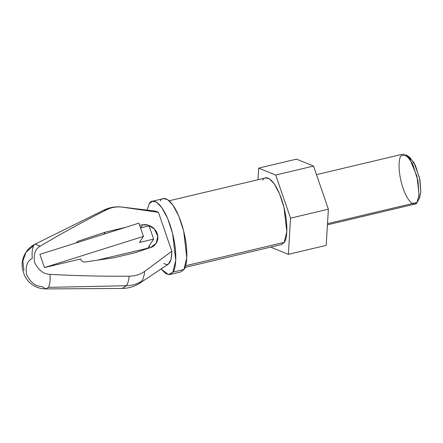 <?xml version="1.0" encoding="UTF-8"?>
<svg xmlns="http://www.w3.org/2000/svg" width="443" height="443" viewBox="0 0 443 443"><rect width="100%" height="100%" fill="white"/><g stroke="black" fill="none" stroke-linecap="round" stroke-linejoin="round"><path stroke-width="0.66" d="M153.915 211.599L158.428 212.363L155.858 211.178L122.052 207.069L158.428 212.363L122.528 207.152C116.725 206.449 111.348 207.352 106.409 209.86C83.865 221.218 61.821 233.311 40.263 246.153C35.047 248.983 33.203 254.509 34.726 262.727C38.668 270.374 43.752 274.256 49.981 274.372C50.436 280.508 49.893 284.838 48.348 287.363L126.432 285.741C132.158 285.591 137.308 284.029 141.876 281.067C143.277 278.913 144.202 275.69 144.651 271.404C140.165 274.544 135.026 276.139 129.245 276.172C128.763 280.402 127.828 283.592 126.432 285.741C127.828 283.592 128.763 280.402 129.245 276.172C102.876 276.415 76.456 275.817 49.981 274.372C76.456 275.817 102.876 276.415 129.245 276.172C135.026 276.139 140.165 274.544 144.651 271.404L171.812 251.231L158.428 212.363L171.812 251.231L144.651 271.404C144.202 275.69 143.277 278.913 141.876 281.067C137.308 284.029 132.158 285.591 126.432 285.741L48.348 287.363C49.893 284.838 50.436 280.508 49.981 274.372C43.752 274.256 38.668 270.374 34.726 262.727C33.203 254.509 35.047 248.983 40.263 246.153L35.252 244.054C31.475 245.931 28.38 248.667 25.976 252.266L22.842 261.209L23.966 270.424L22.842 261.209L25.976 252.266L33.884 245.35L25.976 252.266C23.756 255.65 22.482 259.415 22.15 263.546L22.244 267.982L24.426 275.513L27.671 280.519C32.632 286.078 38.707 288.875 45.895 288.919L48.348 287.363L45.895 288.919L41.969 286.566C35.739 286.449 30.656 282.568 26.713 274.92C25.19 266.697 27.034 261.171 32.25 258.341C31.796 252.211 32.339 247.881 33.884 245.35M184.997 267.428L281.416 244.558L284.223 242.354L185.573 265.75L284.223 242.354L286.82 231.595L283.996 207.402L279.539 193.824L274.178 183.751L269.289 178.723L265.606 177.909L169.187 200.779M44.438 267.578L39.887 254.354L44.438 267.578L143.454 236.374L139.445 242.465L153.632 239.104L147.624 248.246L97.205 260.207L147.624 248.246L153.632 239.104L149.081 225.875L153.632 239.104L139.445 242.465L143.454 236.374L138.897 223.145L143.454 236.374L44.438 267.578L80.692 258.978L44.438 267.578M75.963 242.98L77.735 241.346L105.174 232.198L126.039 227.248L105.174 232.198L77.735 241.346L75.963 242.98M139.628 225.26L142.762 224.8C146.245 223.887 154.563 226.052 157.237 233.666C159.812 241.308 154.131 246.795 150.592 247.548L134.833 252.803L113.973 257.748L84.857 262.018C82.991 262.118 81.673 261.315 80.908 259.598L80.692 258.978L80.908 259.598C81.673 261.315 82.991 262.118 84.857 262.018L113.973 257.748L134.833 252.803L150.592 247.548L156.169 243.312L157.83 236.368L154.397 228.998L148.145 225.177L142.762 224.8L140.758 227.852L142.762 224.8L139.628 225.26M122.135 288.448L126.432 285.741L122.152 288.448L121.232 288.365M35.152 244.11L40.263 246.153C61.821 233.311 83.865 221.218 106.409 209.86L103.596 210.226L106.409 209.86C111.348 207.352 116.725 206.449 122.528 207.152L122.041 207.069C115.59 206.327 109.438 207.374 103.596 210.226L35.252 244.054M45.895 288.919L122.152 288.448C128.658 288.365 134.628 286.543 140.06 282.977L141.876 281.067L140.088 282.955M140.06 282.977L168.418 264.122L171.048 259.437L171.812 251.231C171.607 262.455 168.933 266.52 163.799 263.424M149.723 247.836L149.213 245.826L149.723 247.836M76.849 242.703L77.735 241.346L76.849 242.703M103.867 234.186L105.174 232.198L103.867 234.186M149.081 225.875L140.536 227.901L149.081 225.875M138.897 223.145L39.887 254.354L138.897 223.145M169.807 274.549L180.844 271.936L183.934 269.51L172.897 272.124C175.949 269.577 178.529 250.002 169.924 224.485C161.08 199.328 151.428 198.364 149.324 203.664L147.059 210.109L149.324 203.664L152.42 201.238L156.473 202.135L161.85 207.662L167.747 218.742L172.648 233.682L175.755 260.296L172.897 272.124L169.807 274.549L166.025 273.813L161.036 269.028L168.573 274.649L172.897 272.124L183.934 269.51L186.791 257.676L183.679 231.063L178.778 216.123L172.881 205.043L167.504 199.516L163.45 198.619L152.42 201.238M160.36 201.044C162.465 195.745 172.117 196.714 180.96 221.865C189.565 247.388 186.985 266.963 183.934 269.51M328.379 209.19L313.533 166.07L275.701 175.04L290.547 218.161L328.379 209.19L290.547 218.161L288.354 254.354L326.192 245.378L328.379 209.19L326.192 245.378L288.354 254.354L271.321 247.421L271.166 246.989L271.321 247.421L288.354 254.354L290.547 218.161L275.701 175.04L313.533 166.07L296.494 159.137L258.662 168.113L296.494 159.137L313.533 166.07L328.379 209.19M257.959 179.72L258.662 168.113L275.701 175.04L258.662 168.113L257.959 179.72M262.793 180.113C264.704 175.295 273.481 176.176 281.521 199.04C289.34 222.242 286.998 240.034 284.223 242.354L277.911 243.849M408.158 156.65L413.95 162.498L419.571 178.086L420.844 192.24L419.194 198.553M327.432 224.839L415.008 204.068L417.112 202.412L327.504 223.671L417.112 202.412L419.061 194.35L416.941 176.203L409.581 158.461L403.147 154.081L316.485 174.642M417.417 201.897L419.46 198.11L420.85 192.124L419.92 179.836L415.379 165.267L409.803 157.403L406.281 154.934L412.71 164.004L417.948 180.816L419.023 194.992L417.112 202.412C415.678 206.028 409.099 205.369 403.069 188.22C397.205 170.821 398.96 157.47 401.042 155.737L406.281 154.934"/></g></svg>

